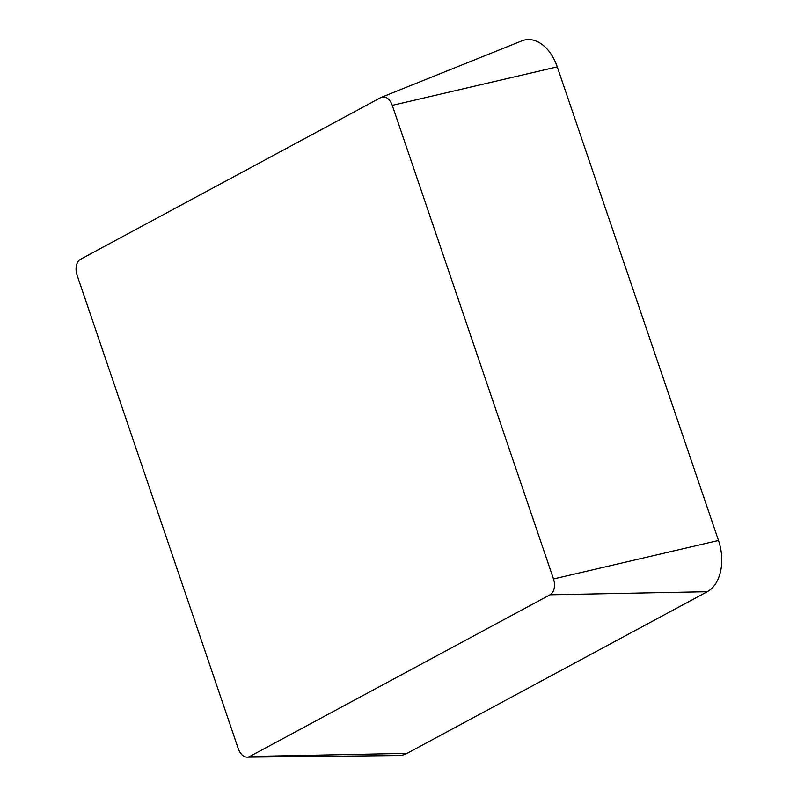 <?xml version="1.0" encoding="UTF-8"?>
<svg xmlns="http://www.w3.org/2000/svg" width="797" height="797" viewBox="0 0 797 797"><rect width="100%" height="100%" fill="white"/><g stroke="black" fill="none" stroke-linecap="round" stroke-linejoin="round"><path stroke-width="1.2" d="M380.777 97.603A12.613 8.289 78.8 0 1 381.355 97.334A12.613 8.289 78.8 0 1 392.273 105.373L553.497 578.971A12.613 8.289 78.8 0 1 550.03 594.801L249.78 756.483A12.613 8.289 78.8 0 1 247.209 757.15A12.613 8.289 78.8 0 1 238.283 748.712L77.06 275.114A12.613 8.289 78.8 0 1 80.517 259.284L380.777 97.603M381.355 97.334L521.925 40.836A40.796 26.819 78.8 0 1 557.262 66.878L718.495 540.466A40.796 26.819 78.8 0 1 707.278 591.703L407.028 753.384A40.796 26.819 78.8 0 1 398.699 755.546L247.209 757.15M557.262 66.878L392.273 105.373M718.495 540.466L553.497 578.971M707.278 591.703L550.03 594.801M407.028 753.384L249.78 756.483"/></g></svg>
